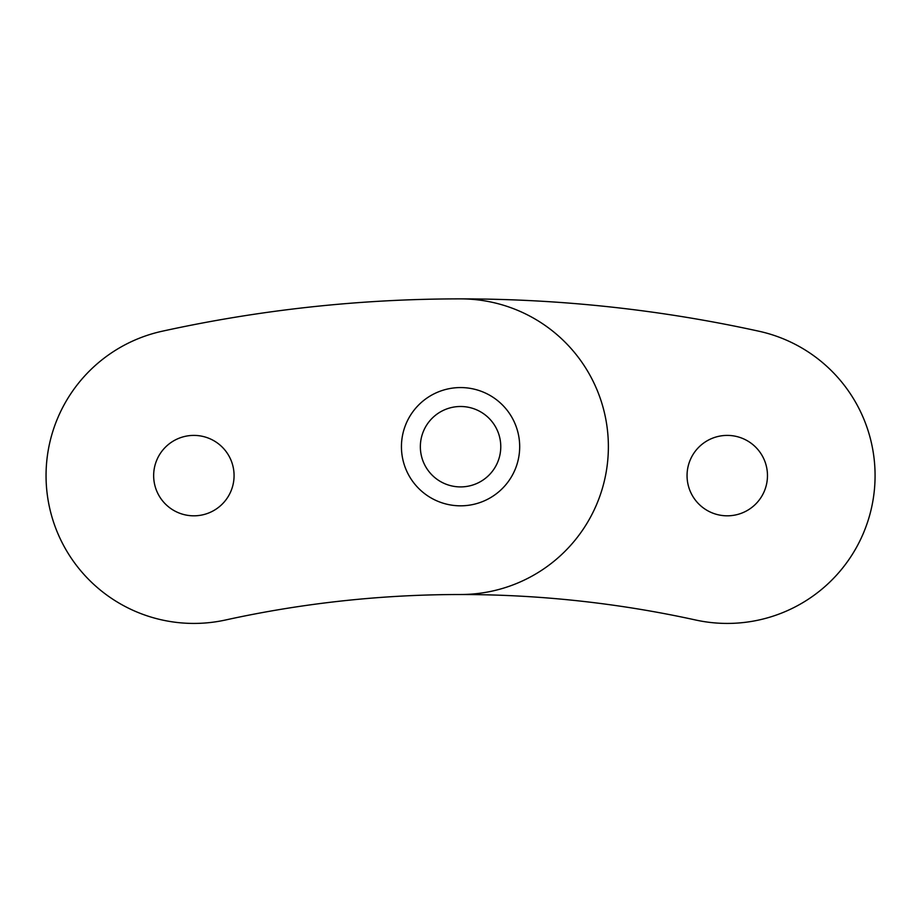 <?xml version="1.0" encoding="UTF-8"?>
<svg xmlns="http://www.w3.org/2000/svg" width="921" height="921" viewBox="0 0 921 921"><rect width="100%" height="100%" fill="white"/><g stroke="black" fill="none" stroke-linecap="round" stroke-linejoin="round"><path stroke-width="1.38" d="M420.356 446.697A40.202 40.202 0 0 0 460.569 486.91A40.202 40.202 0 0 0 500.771 446.697A40.202 40.202 0 0 0 460.569 406.495A40.202 40.202 0 0 0 420.356 446.697M687.054 475.604A40.202 40.202 0 0 0 727.256 515.818A40.202 40.202 0 0 0 767.469 475.604A40.202 40.202 0 0 0 727.256 435.403A40.202 40.202 0 0 0 687.054 475.604M153.657 475.604A40.202 40.202 0 0 0 193.871 515.818A40.202 40.202 0 0 0 234.072 475.604A40.202 40.202 0 0 0 193.871 435.403A40.202 40.202 0 0 0 153.657 475.604M608.378 446.697A147.821 147.821 0 0 0 460.569 298.876A1392.46 1392.46 0 0 0 162.2 331.226A147.821 147.821 0 0 0 46.05 475.604A147.821 147.821 0 0 0 225.541 619.994A1096.819 1096.819 0 0 1 695.585 619.994A147.821 147.821 0 0 0 871.646 507.287A147.821 147.821 0 0 0 758.927 331.226A1392.46 1392.46 0 0 0 460.569 298.876A147.821 147.821 0 0 1 608.378 446.697A147.821 147.821 0 0 1 460.569 594.517A1096.819 1096.819 0 0 0 283.806 608.85M401.441 446.697A59.128 59.128 0 0 0 460.569 505.825A59.128 59.128 0 0 0 519.686 446.697A59.128 59.128 0 0 0 460.569 387.568A59.128 59.128 0 0 0 401.441 446.697"/></g></svg>
